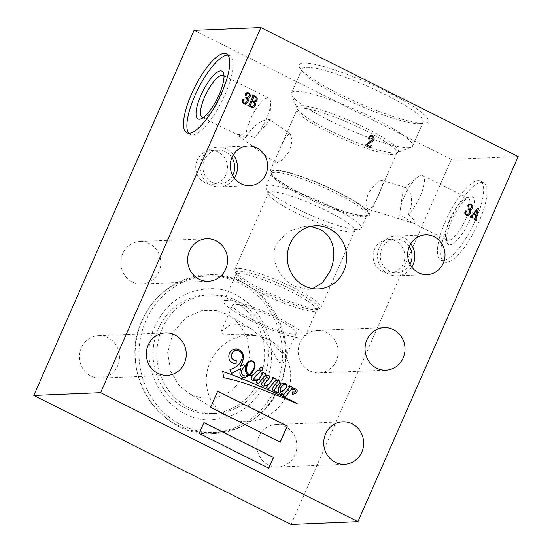 <?xml version="1.0" encoding="UTF-8"?>
<svg xmlns="http://www.w3.org/2000/svg" width="552" height="552" viewBox="0 0 552 552"><rect width="100%" height="100%" fill="white"/><g stroke="black" fill="none" stroke-linecap="round" stroke-linejoin="round"><path stroke-width="0.41" stroke-dasharray="2.76 2.07" d="M280.257 391.734A3.657 3.436 87.6 0 0 281.016 391.513A92.322 86.754 -92.4 0 1 283.093 390.423A7.79 7.321 87.6 0 0 284.315 389.526A11.137 10.467 87.6 0 0 285.984 387.559A3.215 3.022 87.6 0 0 286.536 385.696A1.504 1.408 87.6 0 0 286.026 384.64A2.456 2.305 87.6 0 0 284.915 384.351M248.897 374.635A9.06 8.515 87.6 0 0 250.118 373.676A19.996 18.789 87.6 0 0 253.816 368.046A19.996 18.789 87.6 0 0 253.927 367.791A10.129 9.522 87.6 0 0 254.41 364.375A4.864 4.568 87.6 0 0 253.271 361.988A2.767 2.594 87.6 0 0 251.671 361.16A4.595 4.319 87.6 0 0 251.346 361.153M236.67 350.396A6.852 6.438 -92.4 0 1 237.864 350.479A6.327 5.941 -92.4 0 1 241.017 352.652A5.899 5.548 -92.4 0 1 241.735 358.793A13.02 12.241 -92.4 0 1 240.996 360.967A13.02 12.241 -92.4 0 1 236.27 366.556L236.408 366.549M265.457 376.119A4.237 3.981 -92.4 0 1 266.14 376.167A0.552 0.517 -92.4 0 1 266.609 377.016L266.74 377.009M276.186 380.901A5.037 4.733 -92.4 0 1 276.593 380.908A0.69 0.649 -92.4 0 1 277.304 381.466A1.194 1.125 -92.4 0 1 277.097 382.184L277.228 382.184M261.11 367.363A1.546 1.449 87.6 0 0 259.792 368.253A1.546 1.449 87.6 0 0 261.241 370.447M310.638 226.472L305.104 226.237L288.047 231.385L276.124 244.46C269.376 260.289 279.878 278.698 294.658 286.343L307.712 289.379L312.639 288.599M268.341 339.57A43.718 41.642 121.4 0 0 212.044 358.282A43.718 41.642 121.4 0 0 225.671 415.794A43.718 41.642 121.4 0 0 228.576 417.402A43.718 41.642 121.4 0 0 284.88 398.689A43.718 41.642 121.4 0 0 271.253 341.177A43.718 41.642 121.4 0 0 268.341 339.57M267.416 338.997L251.415 334.319L235.442 334.126L223.581 334.94L221.069 331.476L230.446 324.969L238.885 324.555L249.014 327.757L251.974 329.406L264.594 340.384L273.288 352.624L279.174 362.36L283.107 363.188L281.672 352.59L270.28 340.591L267.416 338.997M191.158 394.549L188.246 392.927L178.813 384.986L170.706 371.517L167.656 352.707L173.059 332.58L186.114 317.476L201.866 310.603L215.873 310.479L226.513 314.012L229.425 315.627L238.857 323.569L246.965 337.037L250.015 355.854L244.612 375.974L231.557 391.085L215.804 397.951L201.797 398.075L191.158 394.549M408.328 214.459C413.683 218.923 415.891 221.987 414.959 223.65L412.868 222.967L400.124 214.797A23.467 7.121 116.6 0 1 399.945 212.134A23.467 7.121 116.6 0 1 404.209 196.726A23.467 7.121 116.6 0 1 417.491 177.13A23.467 7.121 116.6 0 1 422.742 175.412A23.467 7.121 116.6 0 1 420.251 196.063A23.467 7.121 116.6 0 1 408.328 214.459C411.647 207.455 412.413 200.424 410.605 193.372L405.651 187.583L404.926 187.466C403.864 187.846 403.05 189.922 402.47 193.711L399.945 212.134M381.936 180.338C387.007 178.344 373.594 208.994 369.164 209.443C365.486 208.435 365.113 203.364 368.046 194.214C372.931 185.762 377.561 181.132 381.936 180.338L405.651 187.583M162.067 328.764A59.395 55.814 -92.4 0 1 210.215 294.775A59.395 55.814 -92.4 0 1 263.263 379.479A59.395 55.814 -92.4 0 1 215.114 413.462A59.395 55.814 -92.4 0 1 162.067 328.764M158.238 328.923A59.395 55.814 -92.4 0 1 206.379 294.934A59.395 55.814 -92.4 0 1 259.433 379.638A59.395 55.814 -92.4 0 1 211.285 413.62A59.395 55.814 -92.4 0 1 158.238 328.923M275.614 387.745A78.391 73.664 -92.4 0 1 212.071 432.602A78.391 73.664 -92.4 0 1 142.057 320.809A78.391 73.664 -92.4 0 1 205.599 275.952A78.391 73.664 -92.4 0 1 275.614 387.745M279.443 387.587A78.391 73.664 -92.4 0 1 215.901 432.444A78.391 73.664 -92.4 0 1 145.887 320.65A78.391 73.664 -92.4 0 1 209.429 275.793A78.391 73.664 -92.4 0 1 279.443 387.587M122.682 253.672A21.259 19.982 87.6 0 0 141.678 283.997A21.259 19.982 87.6 0 0 158.907 271.825A21.259 19.982 87.6 0 0 139.918 241.507A21.259 19.982 87.6 0 0 122.682 253.672M300.088 342.585A21.259 19.982 87.6 0 0 319.077 372.904A21.259 19.982 87.6 0 0 336.313 360.739A21.259 19.982 87.6 0 0 317.324 330.413A21.259 19.982 87.6 0 0 300.088 342.585M81.358 347.822A21.259 19.982 87.6 0 0 100.347 378.141A21.259 19.982 87.6 0 0 117.583 365.976A21.259 19.982 87.6 0 0 98.594 335.65A21.259 19.982 87.6 0 0 81.358 347.822M258.757 436.729A21.259 19.982 87.6 0 0 277.753 467.047A21.259 19.982 87.6 0 0 294.982 454.882A21.259 19.982 87.6 0 0 275.993 424.564A21.259 19.982 87.6 0 0 258.757 436.729M197.209 160.177A16.891 15.87 87.6 0 0 212.292 184.264A16.891 15.87 87.6 0 0 225.982 174.598A16.891 15.87 87.6 0 0 210.898 150.51A16.891 15.87 87.6 0 0 197.209 160.177M231.902 157.63A16.891 15.87 87.6 0 0 218.095 150.213A16.891 15.87 87.6 0 0 204.406 159.88A16.891 15.87 87.6 0 0 219.489 183.968A16.891 15.87 87.6 0 0 232.633 175.432M233.386 154.767A19.872 18.671 87.6 0 0 217.971 147.232A19.872 18.671 87.6 0 0 201.866 158.603A19.872 18.671 87.6 0 0 219.613 186.942A19.872 18.671 87.6 0 0 234.352 178.165M374.608 249.083A16.891 15.87 87.6 0 0 389.698 273.171A16.891 15.87 87.6 0 0 403.388 263.504A16.891 15.87 87.6 0 0 388.297 239.423A16.891 15.87 87.6 0 0 374.608 249.083M409.301 246.544A16.891 15.87 87.6 0 0 395.501 239.119A16.891 15.87 87.6 0 0 381.805 248.786A16.891 15.87 87.6 0 0 396.895 272.874A16.891 15.87 87.6 0 0 410.039 264.346M410.785 243.68A19.872 18.671 87.6 0 0 395.377 236.146A19.872 18.671 87.6 0 0 379.265 247.517A19.872 18.671 87.6 0 0 397.019 275.855A19.872 18.671 87.6 0 0 411.751 267.071M246.22 137.662L236.967 134.44C241.286 134.481 247.103 135.44 254.417 137.324A23.467 7.121 -63.4 0 0 266.34 118.928A23.467 7.121 -63.4 0 0 270.604 103.514A23.467 7.121 -63.4 0 0 268.838 98.277A23.467 7.121 -63.4 0 0 250.304 119.591A23.467 7.121 -63.4 0 0 246.22 137.662C248.441 132.031 253.016 126.905 259.944 122.275C264.022 120.239 267.175 119.335 269.41 119.549C270.466 119.197 270.018 119.998 268.079 121.944C264.746 126.415 260.192 131.542 254.417 137.324M202.253 117.41L236.967 134.44M289.241 133.881L284.804 138.352L280.078 148.233L275.965 157.92L275.545 162.764L276.469 162.985L282.652 159.625L289.552 150.855L292.222 140.505L290.331 134.219L289.241 133.881M469.669 220.227A26.71 8.101 116.6 0 1 446.892 242.08A26.71 8.101 116.6 0 1 451.412 220.979A26.71 8.101 116.6 0 1 469.579 196.816A26.71 8.101 116.6 0 1 469.669 220.227M465.798 218.889A23.467 7.121 116.6 0 1 447.265 240.203A23.467 7.121 116.6 0 1 445.788 238.098A23.467 7.121 116.6 0 1 449.763 219.551A23.467 7.121 116.6 0 1 465.722 198.32A23.467 7.121 116.6 0 1 468.296 198.244A23.467 7.121 116.6 0 1 465.798 218.889M479.019 221.676A44.174 13.4 116.6 0 1 444.132 261.793A44.174 13.4 116.6 0 1 448.831 222.925A44.174 13.4 116.6 0 1 483.718 182.809A44.174 13.4 116.6 0 1 479.019 221.676M475.638 219.979A44.174 13.4 116.6 0 1 440.751 260.095A44.174 13.4 116.6 0 1 445.443 221.228A44.174 13.4 116.6 0 1 480.33 181.111A44.174 13.4 116.6 0 1 475.638 219.979M188.722 133.294A44.174 13.4 -63.4 0 0 190.219 134.536A44.174 13.4 -63.4 0 0 225.106 94.42A44.174 13.4 -63.4 0 0 229.804 55.552A44.174 13.4 -63.4 0 0 227.914 55.103M203.122 117.645A23.467 7.121 -63.4 0 0 204.827 117.335A23.467 7.121 -63.4 0 0 220.793 96.096A23.467 7.121 -63.4 0 0 224.767 77.556A23.467 7.121 -63.4 0 0 223.988 76.004M249.325 319.863A44.174 6.976 23.7 0 1 223.974 301.482A44.174 6.976 23.7 0 1 279.512 318.614A44.174 6.976 23.7 0 1 304.87 336.996A44.174 6.976 23.7 0 1 249.325 319.863M261.765 289.289A47.086 7.438 23.7 0 1 234.821 271.032A47.086 7.438 23.7 0 1 234.745 269.7A47.086 7.438 23.7 0 1 293.947 287.958A47.086 7.438 23.7 0 1 320.974 307.554A47.086 7.438 23.7 0 1 319.939 308.395A47.086 7.438 23.7 0 1 261.765 289.289M295.72 208.152A52.04 8.218 23.7 0 1 265.94 187.97A52.04 8.218 23.7 0 1 265.857 186.493A52.04 8.218 23.7 0 1 331.29 206.683A52.04 8.218 23.7 0 1 361.16 228.335A52.04 8.218 23.7 0 1 360.021 229.266A52.04 8.218 23.7 0 1 295.72 208.152M295.451 212.561A47.086 7.438 23.7 0 1 268.5 194.297A47.086 7.438 23.7 0 1 268.424 192.965A47.086 7.438 23.7 0 1 327.633 211.23A47.086 7.438 23.7 0 1 354.66 230.819A47.086 7.438 23.7 0 1 353.625 231.667A47.086 7.438 23.7 0 1 295.451 212.561M301.378 195.27A52.04 8.218 23.7 0 1 271.405 174.397A52.04 8.218 23.7 0 1 271.508 173.618A52.04 8.218 23.7 0 1 336.948 193.8A52.04 8.218 23.7 0 1 366.818 215.452A52.04 8.218 23.7 0 1 366.307 216.06A52.04 8.218 23.7 0 1 301.378 195.27M301.709 193.786A52.999 8.37 23.7 0 1 271.191 172.535A52.999 8.37 23.7 0 1 337.927 192.289A52.999 8.37 23.7 0 1 367.825 214.963A52.999 8.37 23.7 0 1 301.709 193.786M329.475 120.508A66.109 10.44 23.7 0 1 291.642 94.875A66.109 10.44 23.7 0 1 291.532 92.998A66.109 10.44 23.7 0 1 374.656 118.639A66.109 10.44 23.7 0 1 412.599 146.149A66.109 10.44 23.7 0 1 411.15 147.336A66.109 10.44 23.7 0 1 329.475 120.508M340.053 96.414A66.109 10.44 23.7 0 1 303.172 72.409A66.109 10.44 23.7 0 1 302.11 68.91A66.109 10.44 23.7 0 1 385.234 94.544A66.109 10.44 23.7 0 1 423.177 122.054A66.109 10.44 23.7 0 1 419.879 123.641A66.109 10.44 23.7 0 1 340.053 96.414M387.732 92.15A70.408 11.123 -156.3 0 0 322.292 66.212A70.408 11.123 -156.3 0 0 300.329 68.572A70.408 11.123 -156.3 0 0 339.604 94.137A70.408 11.123 -156.3 0 0 424.626 123.137A70.408 11.123 -156.3 0 0 387.732 92.15M270.604 103.514L270.052 119.591L269.41 119.549M417.491 177.13L404.926 187.466M301.226 193.807A54.406 8.59 23.7 0 1 269.997 171.175A54.406 8.59 23.7 0 1 338.41 192.275A54.406 8.59 23.7 0 1 369.633 214.907A54.406 8.59 23.7 0 1 301.226 193.807M252.533 319.732A34.776 5.492 23.7 0 1 232.578 305.263A34.776 5.492 23.7 0 1 276.304 318.752A34.776 5.492 23.7 0 1 296.258 333.215A34.776 5.492 23.7 0 1 252.533 319.732M369.164 209.443L414.172 223.512M400.124 214.797L400.007 210.436M291.111 524.4L451.37 159.314L518.19 156.554M451.37 159.314L194.069 30.36M468.172 206.938L467.599 206.289L467.758 205.482L468.572 204.482L469.89 204.061M470.29 209.953L469.51 209.857M466.481 215.418L467.917 215.722M466.343 215.418L465.315 214.445M465.177 214.452L464.715 213.017M464.577 213.024L464.95 211.588M464.812 211.588L465.481 210.933M465.343 210.933L466.116 210.857L465.343 210.933M467.351 214.956L469.462 212.948M469.331 212.948L469.814 211.064M469.676 211.071L468.586 209.719M468.448 209.725L468.103 209.477M467.965 209.484L468.351 208.911M469.642 209.367L471.553 207.587M471.415 207.593C471.981 206.42 471.746 205.517 470.711 204.875L470.849 204.868M470.711 204.875L469.607 204.668M471.953 218.019L470.104 217.164L470.304 216.708L471.27 216.584L477.763 207.938M476.39 220.317L473.947 219.02M473.809 219.02L474.147 218.564M474.886 218.661L475.196 218.116M475.058 218.116L475.852 215.052M475.714 215.059L473.685 214.038M475.824 214.535L476.88 209.636M369.412 146.37L370.206 146.349M370.075 146.356L371.11 145.197M369.93 147.881L365.12 145.397M364.982 145.404L367.404 143.113M367.266 143.12L370.696 141.25M370.558 141.257L372.082 140.208M371.951 140.215L372.938 139.09M372.8 139.09L373.131 137.496M372.993 137.503L372.124 136.309M371.986 136.316L370.585 136.123M368.515 138.262L369.06 138.952M368.377 138.269L368.743 137.144M368.605 137.144L369.647 135.978M369.509 135.985L370.937 135.495M245.661 95.42L245.088 94.771L245.247 93.964L246.061 92.964L247.379 92.543M247.779 98.435L246.999 98.339M245.274 104.211L243.97 103.9M243.832 103.907L242.804 102.927M242.666 102.934L242.204 101.499M242.066 101.506L242.438 100.071M242.3 100.078L242.97 99.415M242.832 99.422L243.611 99.339L242.832 99.422M244.84 103.445L246.951 101.43M246.82 101.437L247.303 99.546M247.165 99.553L246.075 98.208M245.937 98.208L245.592 97.959M245.454 97.966L245.84 97.394M247.13 97.849L249.042 96.076M248.904 96.082C249.469 94.903 249.235 93.999 248.2 93.357L248.338 93.35M248.2 93.357L247.096 93.15M248.331 105.46L248.924 105.149L252.864 96.179L252.23 95.379L252.568 94.916M254.907 101.837L253.768 101.734M252.726 107.688L250.739 107.15M250.601 107.157L247.779 105.667M247.648 105.673L247.979 105.211M253.961 101.292L255.942 99.76L255.955 97.835L254.541 96.538L253.934 96.717M252.147 106.895L254.134 105.239L254.217 103.107L251.981 101.168M222.594 371.489L223.498 377.678A218.344 205.172 -92.4 0 1 244.06 383.122A378.61 355.771 -92.4 0 1 260.841 389.146A680.678 639.63 87.6 0 0 276.483 395.177A2473.098 2323.948 -92.4 0 1 288.724 400.083A2102.796 1975.981 87.6 0 0 296.997 403.678A0.58 0.545 -92.4 0 1 296.99 403.609M236.049 348.947A10.122 9.508 87.6 0 0 235.987 348.954A10.122 9.508 87.6 0 0 232.164 349.982A8.204 7.707 87.6 0 0 229.142 353.735A8.135 7.645 87.6 0 0 229.729 360.642L229.867 360.642M229.729 360.642A7.866 7.39 87.6 0 0 235.828 363.623A7.866 7.39 87.6 0 0 235.897 363.623M243.611 364.624A206.89 194.407 87.6 0 0 240.141 366.369M250.932 360.732A4.292 4.03 87.6 0 0 250.822 360.739A6.258 5.879 87.6 0 0 246.44 364.092A11.364 10.681 87.6 0 0 245.15 370.751A10.571 9.929 87.6 0 0 247.213 374.311A2.829 2.656 87.6 0 0 248.145 375.063A9.06 8.515 -92.4 0 1 246.565 375.664A3.912 3.678 -92.4 0 1 245.288 375.995M257.874 369.992L257.791 369.95A58.381 54.855 87.6 0 0 253.133 374.801A9.246 8.687 -92.4 0 1 251.291 375.139A3.567 3.353 -92.4 0 1 250.905 375.187M262.324 372.248L261.586 373.104L262.821 373.78L258.281 379.472A15.953 14.987 -92.4 0 1 257.004 379.783A10.033 9.425 -92.4 0 1 256.08 379.873M267.499 375.339A10.923 10.267 87.6 0 0 267.43 375.339A10.923 10.267 87.6 0 0 264.567 375.898M272.536 377.292L271.75 378.058L273.019 378.672L268.617 384.316A12.979 12.199 -92.4 0 1 266.982 385.006A4.05 3.809 -92.4 0 1 265.65 385.351M276.773 380.149A4.057 3.816 87.6 0 0 274.958 380.687M283.645 383.24A4.609 4.333 87.6 0 0 283.604 383.24A5.603 5.265 87.6 0 0 280.802 384.275A6.61 6.217 87.6 0 0 278.905 386.959A8.487 7.976 87.6 0 0 278.443 391.996A5.354 5.037 -92.4 0 1 277.497 392.148M289.207 385.703L288.558 386.4L289.745 387.187L284.032 394.121A3.781 3.554 -92.4 0 1 283.645 394.169M294.244 388.698A3.291 3.091 87.6 0 0 293.94 388.718A17.54 16.477 87.6 0 0 291.201 389.339M292.836 391.879A4.271 4.016 -92.4 0 1 292.705 391.837L292.174 394.542A7.693 7.231 -92.4 0 1 292.318 394.473M293.464 389.332A6.969 6.548 -92.4 0 1 293.733 389.326A2.035 1.911 -92.4 0 1 295.072 390.029A4.23 3.974 -92.4 0 1 295.361 390.637A1.29 1.214 -92.4 0 1 294.547 392.03A4.271 4.016 -92.4 0 1 294.237 392.065M283.645 394.597L282.859 395.715L285.156 396.95M278.56 392.334A3.747 3.519 87.6 0 0 280.319 394.259L280.457 394.252M280.319 394.259A9.881 9.287 87.6 0 0 283.21 394.625A9.881 9.287 87.6 0 0 283.279 394.625M277.097 382.184A22.239 20.9 87.6 0 0 274.378 385.351A10.267 9.653 87.6 0 0 272.867 387.518A2.684 2.525 87.6 0 0 273.882 391.368A7.804 7.335 87.6 0 0 276.814 392.451L276.945 392.444M276.814 392.451A5.568 5.23 87.6 0 0 277.635 392.472M268.003 385.11L266.209 387.407L268.72 388.636M266.609 377.016A16.111 15.139 -92.4 0 1 264.843 379.224A70.566 66.309 87.6 0 0 262.704 381.936A4.63 4.347 87.6 0 0 261.572 383.971A1.387 1.304 87.6 0 0 262.283 385.489L262.421 385.489M262.283 385.489A4.747 4.464 87.6 0 0 264.649 386.055M258.012 379.804L256.024 382.288L258.467 383.564M252.712 375.298A58.381 54.855 87.6 0 0 252.119 376.015A4.782 4.492 87.6 0 0 251.139 378.596A2.201 2.063 87.6 0 0 252.837 380.397A10.095 9.487 87.6 0 0 254.817 380.535A10.095 9.487 87.6 0 0 254.886 380.535M249.035 375.367A6.438 6.051 87.6 0 0 250.684 375.539A6.438 6.051 87.6 0 0 250.753 375.539M240.748 368.412A11.495 10.805 87.6 0 0 239.754 373.269A4.651 4.368 87.6 0 0 241.369 376.567L241.5 376.561M241.369 376.567A4.009 3.767 87.6 0 0 244.046 377.527M236.27 366.556A59.216 55.648 -92.4 0 1 229.749 369.778L231.516 373.435M236.221 360.27L236.09 360.277A4.195 3.947 -92.4 0 1 235.497 360.359M217.688 391.209L210.616 407.314M210.484 407.321L280.112 442.145M203.888 422.646L199.182 433.368M199.044 433.375L268.679 468.199M261.082 293.071A44.174 6.976 23.7 0 1 235.732 274.696A44.174 6.976 23.7 0 1 291.277 291.829A44.174 6.976 23.7 0 1 316.627 310.203A44.174 6.976 23.7 0 1 261.082 293.071M292.484 289.779A45.105 7.121 23.7 0 1 317.386 309.355A45.105 7.121 23.7 0 1 261.662 291.056A45.105 7.121 23.7 0 1 235.842 273.564A45.105 7.121 23.7 0 1 292.484 289.779M366.7 128.533A55.338 8.742 23.7 0 1 397.247 152.552A55.338 8.742 23.7 0 1 328.882 130.1A55.338 8.742 23.7 0 1 297.211 108.64A55.338 8.742 23.7 0 1 366.7 128.533M365.493 130.582A54.406 8.59 23.7 0 1 396.716 153.214A54.406 8.59 23.7 0 1 328.309 132.114A54.406 8.59 23.7 0 1 297.079 109.482A54.406 8.59 23.7 0 1 365.493 130.582M154.988 326.115C134.391 368.067 169.312 423.625 212.968 419.582C236.918 417.685 254.444 405.272 265.546 382.322C286.143 340.37 251.222 284.811 207.566 288.862C183.616 290.752 166.09 303.172 154.988 326.115M213.548 433.596C241.1 432.754 267.127 414.352 278.394 387.959C303.248 337.389 261.165 270.163 206.986 274.841C179.434 275.683 153.408 294.092 142.14 320.477C117.286 371.047 159.369 438.281 213.548 433.596M307.712 289.379L318.283 288.938M188.246 392.927L225.671 415.794M210.215 294.775L206.379 294.934M215.901 432.444L212.071 432.602M141.678 283.997L208.497 281.237M319.077 372.904L385.896 370.144M100.347 378.141L167.166 375.381M277.753 467.047L344.565 464.287M212.292 184.264L219.489 183.968M219.613 186.942L249.766 185.7M389.698 273.171L396.895 272.874M397.019 275.855L427.165 274.606M275.545 162.764L236.566 134.598M445.788 238.098L446.892 242.08M440.751 260.095L444.132 261.793M190.219 134.536L186.831 132.839M204.827 117.335L200.976 118.839M223.974 301.482L235.732 274.696L235.842 273.564L234.821 271.032M319.939 308.395L317.386 309.355L316.627 310.203L304.87 336.996M268.5 194.297L265.94 187.97M265.857 186.493L271.508 173.618M271.405 174.397L271.191 172.535M411.15 147.336L397.247 152.552L396.716 153.214L369.633 214.907M269.997 171.175L297.079 109.482L297.211 108.64L291.642 94.875M291.532 92.998L302.11 68.91M303.172 72.409L300.329 68.572M412.868 222.967L447.265 240.203M221.069 331.476L232.578 305.263M234.745 269.7L268.424 192.965M320.974 307.554L354.66 230.819M283.107 363.188L296.258 333.215M422.742 175.412L468.296 198.244M268.838 98.277L223.284 75.451M419.879 123.641L424.626 123.137M412.599 146.149L423.177 122.054M366.307 216.06L367.825 214.963M361.16 228.335L366.818 215.452M353.625 231.667L360.021 229.266M224.767 77.556L223.663 73.568M229.804 55.552L226.417 53.861M480.33 181.111L483.718 182.809M465.722 198.32L469.579 196.816M290.331 134.219L270.038 119.556M395.377 236.146L425.523 234.897M388.297 239.423L395.501 239.119M217.971 147.232L248.124 145.99M210.898 150.51L218.095 150.213M275.993 424.564L342.813 421.804M98.594 335.65L165.414 332.89M317.324 330.413L384.137 327.653M139.918 241.507L206.738 238.747M209.429 275.793L205.599 275.952M215.114 413.462L211.285 413.62M229.425 315.627L251.974 329.406M270.28 340.591L271.253 341.177M305.104 226.237L315.675 225.802"/><path stroke-width="0.83" d="M286.122 387.552A3.215 3.022 87.6 0 0 286.674 385.689A1.504 1.408 87.6 0 0 286.157 384.64A2.456 2.305 87.6 0 0 284.349 384.468A4.747 4.457 87.6 0 0 282.514 385.434A7.5 7.045 87.6 0 0 280.423 388.746A7.362 6.921 87.6 0 0 280.395 391.727A3.657 3.436 87.6 0 0 281.147 391.506A92.322 86.754 -92.4 0 1 283.231 390.423A7.79 7.321 87.6 0 0 284.452 389.519A11.137 10.467 87.6 0 0 286.122 387.552M250.249 373.669A19.996 18.789 87.6 0 0 253.954 368.046A19.996 18.789 87.6 0 0 254.065 367.784A10.129 9.522 87.6 0 0 254.541 364.368A4.864 4.568 87.6 0 0 253.409 361.981A2.767 2.594 87.6 0 0 251.809 361.153A4.595 4.319 87.6 0 0 247.855 363.444A8.259 7.756 87.6 0 0 246.634 370.868A8.604 8.08 87.6 0 0 249.028 374.629A9.06 8.515 87.6 0 0 250.249 373.669M241.127 360.96A13.02 12.241 -92.4 0 1 236.408 366.549A59.216 55.648 -92.4 0 1 229.88 369.771L231.543 373.49L240.886 368.412A11.495 10.805 87.6 0 0 239.885 373.262A4.651 4.368 87.6 0 0 241.5 376.561A4.009 3.767 87.6 0 0 245.019 377.368A16.408 15.421 87.6 0 0 249.173 375.36A6.438 6.051 87.6 0 0 250.822 375.539A6.438 6.051 87.6 0 0 251.305 375.498A11.281 10.598 87.6 0 0 252.85 375.291A58.381 54.855 87.6 0 0 252.257 376.015A4.782 4.492 87.6 0 0 251.277 378.596A2.201 2.063 87.6 0 0 252.975 380.397A10.095 9.487 87.6 0 0 254.948 380.535A10.095 9.487 87.6 0 0 258.15 379.797L256.162 382.288L258.557 383.612L264.325 376.367A4.237 3.981 -92.4 0 1 266.278 376.16A0.552 0.517 -92.4 0 1 266.74 377.009A16.111 15.139 -92.4 0 1 264.981 379.224A70.566 66.309 87.6 0 0 262.835 381.929A4.63 4.347 87.6 0 0 261.71 383.964A1.387 1.304 87.6 0 0 262.421 385.489A4.747 4.464 87.6 0 0 265.498 385.945A19.279 18.112 87.6 0 0 268.134 385.103L266.347 387.401L268.81 388.684L274.627 381.28A5.037 4.733 -92.4 0 1 276.731 380.901A0.69 0.649 -92.4 0 1 277.442 381.46A1.194 1.125 -92.4 0 1 277.228 382.184A22.239 20.9 87.6 0 0 274.51 385.344A10.267 9.653 87.6 0 0 272.998 387.511A2.684 2.525 87.6 0 0 274.02 391.361A7.804 7.335 87.6 0 0 276.945 392.444A5.568 5.23 87.6 0 0 278.698 392.327A3.747 3.519 87.6 0 0 280.457 394.252A9.881 9.287 87.6 0 0 283.348 394.618A9.881 9.287 87.6 0 0 283.776 394.59L282.997 395.708L285.246 396.998L290.69 390.154A6.969 6.548 -92.4 0 1 293.533 389.326A6.969 6.548 -92.4 0 1 293.871 389.326A2.035 1.911 -92.4 0 1 295.203 390.022A4.23 3.974 -92.4 0 1 295.499 390.63A1.29 1.214 -92.4 0 1 294.685 392.023A4.271 4.016 -92.4 0 1 292.843 391.83L292.305 394.535A7.693 7.231 -92.4 0 1 293.485 394.135A47.479 44.615 87.6 0 0 295.796 393.238A3.098 2.912 87.6 0 0 297.183 391.313A2.015 1.891 87.6 0 0 295.837 389.05A3.291 3.091 87.6 0 0 294.078 388.712A17.54 16.477 87.6 0 0 291.339 389.339L292.857 387.428L289.248 385.655L288.696 386.4L289.876 387.187L284.17 394.114A3.781 3.554 -92.4 0 1 280.471 392.258A17.712 16.65 87.6 0 0 284.107 390.229A33.962 31.912 87.6 0 0 285.046 389.312A7.928 7.452 87.6 0 0 286.792 386.807A2.429 2.284 87.6 0 0 286.267 384.088A4.609 4.333 87.6 0 0 283.742 383.24A5.603 5.265 87.6 0 0 280.933 384.268A6.61 6.217 87.6 0 0 279.043 386.952A8.487 7.976 87.6 0 0 278.574 391.989A5.354 5.037 -92.4 0 1 276.31 392.023A2.139 2.008 -92.4 0 1 274.703 390.43A3.636 3.415 -92.4 0 1 275.407 388.415A24.426 22.956 -92.4 0 1 278.222 384.758A14.242 13.386 87.6 0 0 279.788 382.936A1.663 1.566 87.6 0 0 279.415 380.977A3.526 3.312 87.6 0 0 277.339 380.162A4.057 3.816 87.6 0 0 275.096 380.68L276.304 379.141L272.584 377.237L271.881 378.051L273.15 378.672L268.755 384.309A12.979 12.199 -92.4 0 1 267.12 384.999A4.05 3.809 -92.4 0 1 264.498 385.186A0.593 0.559 -92.4 0 1 264.291 384.454A3.767 3.54 -92.4 0 1 264.801 383.516A6.272 5.899 -92.4 0 1 265.339 382.867A117.438 110.359 -92.4 0 1 267.485 380.383A12.537 11.778 87.6 0 0 269.059 378.368A3.643 3.422 87.6 0 0 269.631 376.878A1.125 1.056 87.6 0 0 269.445 376.036A2.318 2.18 87.6 0 0 267.989 375.325A10.923 10.267 87.6 0 0 267.561 375.339A10.923 10.267 87.6 0 0 264.698 375.898L266.147 374.09L262.366 372.193L261.724 373.097L262.952 373.78L258.412 379.466A15.953 14.987 -92.4 0 1 257.142 379.776A10.033 9.425 -92.4 0 1 256.142 379.873A10.033 9.425 -92.4 0 1 254.396 379.769A0.524 0.49 -92.4 0 1 253.968 379.307A1.939 1.822 -92.4 0 1 254.265 378.217A16.043 15.076 -92.4 0 1 257.812 374.083L260.806 371.441L257.922 369.943A58.381 54.855 87.6 0 0 253.264 374.794A9.246 8.687 -92.4 0 1 251.429 375.132A3.567 3.353 -92.4 0 1 249.704 374.981A16.408 15.421 87.6 0 0 251.684 373.193A14.386 13.517 87.6 0 0 253.982 369.55A14.386 13.517 87.6 0 0 255.031 366.038A5.203 4.885 87.6 0 0 253.734 361.774A4.292 4.03 87.6 0 0 250.96 360.732A6.258 5.879 87.6 0 0 246.571 364.085A11.364 10.681 87.6 0 0 245.288 370.751A10.571 9.929 87.6 0 0 247.351 374.304A2.829 2.656 87.6 0 0 248.283 375.056A9.06 8.515 -92.4 0 1 246.703 375.657A3.912 3.678 -92.4 0 1 242.314 374.497A4.506 4.23 -92.4 0 1 241.99 370.026A9.37 8.804 -92.4 0 1 245.674 365.769L243.749 364.617A206.89 194.407 87.6 0 0 240.279 366.362L241.721 363.685A17.574 16.512 87.6 0 0 241.907 363.271A17.574 16.512 87.6 0 0 243.418 357.089A7.562 7.107 87.6 0 0 240.458 350.623A7.597 7.135 87.6 0 0 236.263 348.94A10.122 9.508 87.6 0 0 236.118 348.947A10.122 9.508 87.6 0 0 232.302 349.975A8.204 7.707 87.6 0 0 229.28 353.728A8.135 7.645 87.6 0 0 229.867 360.642A7.866 7.39 87.6 0 0 235.966 363.616A7.866 7.39 87.6 0 0 236.125 363.609L236.221 360.27A4.195 3.947 -92.4 0 1 231.46 356.468A6.024 5.658 -92.4 0 1 233.889 351.238A6.852 6.438 -92.4 0 1 236.739 350.396A6.852 6.438 -92.4 0 1 238.002 350.472A6.327 5.941 -92.4 0 1 241.148 352.645A5.899 5.548 -92.4 0 1 241.866 358.793A13.02 12.241 -92.4 0 1 241.127 360.96M292.318 394.473A7.693 7.231 -92.4 0 1 293.347 394.142A47.479 44.615 87.6 0 0 295.658 393.245A3.098 2.912 87.6 0 0 297.052 391.32L297.183 391.313M277.497 392.148A5.354 5.037 -92.4 0 1 276.172 392.03A2.139 2.008 -92.4 0 1 274.572 390.436A3.636 3.415 -92.4 0 1 275.269 388.422A24.426 22.956 -92.4 0 1 278.084 384.765A14.242 13.386 87.6 0 0 279.65 382.943A1.663 1.566 87.6 0 0 279.277 380.977L279.415 380.977M265.65 385.351A4.05 3.809 -92.4 0 1 264.36 385.192A0.593 0.559 -92.4 0 1 264.16 384.454A3.767 3.54 -92.4 0 1 264.663 383.523A6.272 5.899 -92.4 0 1 265.202 382.867A117.438 110.359 -92.4 0 1 267.354 380.39A12.537 11.778 87.6 0 0 268.927 378.375A3.643 3.422 87.6 0 0 269.493 376.878A1.125 1.056 87.6 0 0 269.307 376.043L269.445 376.036M250.905 375.187A3.567 3.353 -92.4 0 1 249.566 374.987A16.408 15.421 87.6 0 0 251.546 373.2A14.386 13.517 87.6 0 0 253.844 369.557A14.386 13.517 87.6 0 0 254.9 366.038L255.031 366.038M240.279 366.362L241.59 363.692A17.574 16.512 87.6 0 0 241.776 363.278A17.574 16.512 87.6 0 0 243.28 357.096L243.418 357.089M259.93 368.246A1.546 1.449 87.6 0 0 261.31 370.447A1.546 1.449 87.6 0 0 262.559 369.564A1.546 1.449 87.6 0 0 261.179 367.363A1.546 1.449 87.6 0 0 259.93 368.246M261.241 370.447A1.546 1.449 87.6 0 0 261.11 367.363M312.639 288.599L322.506 282.686L329.958 271.439C336.968 255.638 334.898 236.822 319.739 229.211L310.638 226.472M343.896 270.859A31.595 29.691 -92.4 0 1 318.283 288.938A31.595 29.691 -92.4 0 1 290.069 243.88A31.595 29.691 -92.4 0 1 315.675 225.802A31.595 29.691 -92.4 0 1 343.896 270.859M189.502 250.912A21.259 19.982 87.6 0 0 208.497 281.237A21.259 19.982 87.6 0 0 225.727 269.065A21.259 19.982 87.6 0 0 206.738 238.747A21.259 19.982 87.6 0 0 189.502 250.912M366.907 339.818A21.259 19.982 87.6 0 0 385.896 370.144A21.259 19.982 87.6 0 0 403.132 357.979A21.259 19.982 87.6 0 0 384.137 327.653A21.259 19.982 87.6 0 0 366.907 339.818M148.177 345.055A21.259 19.982 87.6 0 0 167.166 375.381A21.259 19.982 87.6 0 0 184.402 363.216A21.259 19.982 87.6 0 0 165.414 332.89A21.259 19.982 87.6 0 0 148.177 345.055M325.577 433.969A21.259 19.982 87.6 0 0 344.565 464.287A21.259 19.982 87.6 0 0 361.801 452.122A21.259 19.982 87.6 0 0 342.813 421.804A21.259 19.982 87.6 0 0 325.577 433.969M232.633 175.432A16.891 15.87 87.6 0 0 233.185 174.301A16.891 15.87 87.6 0 0 231.902 157.63M232.012 157.361A19.872 18.671 87.6 0 0 249.766 185.7A19.872 18.671 87.6 0 0 265.871 174.328A19.872 18.671 87.6 0 0 248.124 145.99A19.872 18.671 87.6 0 0 232.012 157.361M234.352 178.165A19.872 18.671 87.6 0 0 235.725 175.57A19.872 18.671 87.6 0 0 233.386 154.767M410.039 264.346A16.891 15.87 87.6 0 0 410.584 263.207A16.891 15.87 87.6 0 0 409.301 246.544M409.418 246.268A19.872 18.671 87.6 0 0 427.165 274.606A19.872 18.671 87.6 0 0 443.27 263.235A19.872 18.671 87.6 0 0 425.523 234.897A19.872 18.671 87.6 0 0 409.418 246.268M411.751 267.071A19.872 18.671 87.6 0 0 413.124 264.484A19.872 18.671 87.6 0 0 410.785 243.68M191.53 93.971A44.174 13.4 -63.4 0 0 186.831 132.839A44.174 13.4 -63.4 0 0 221.718 92.729A44.174 13.4 -63.4 0 0 226.417 53.861A44.174 13.4 -63.4 0 0 191.53 93.971M227.914 55.103A44.174 13.4 -63.4 0 0 194.918 95.668A44.174 13.4 -63.4 0 0 188.722 133.294M200.887 95.427A26.71 8.101 -63.4 0 0 200.976 118.839A26.71 8.101 -63.4 0 0 219.137 94.668A26.71 8.101 -63.4 0 0 223.663 73.568A26.71 8.101 -63.4 0 0 200.887 95.427M223.988 76.004A23.467 7.121 -63.4 0 0 223.284 75.451A23.467 7.121 -63.4 0 0 204.751 96.759A23.467 7.121 -63.4 0 0 202.253 117.41A23.467 7.121 -63.4 0 0 203.122 117.645M203.916 422.591L199.182 433.368L268.783 468.255L273.516 457.47L203.916 422.591M217.716 391.147L210.616 407.314L280.223 442.2L287.323 426.034L217.716 391.147M243.17 379.196A384.689 361.491 87.6 0 0 222.725 371.482L223.629 377.671A218.344 205.172 -92.4 0 1 244.198 383.116A378.61 355.771 -92.4 0 1 260.979 389.139A680.678 639.63 87.6 0 0 276.621 395.17A2473.098 2323.948 -92.4 0 1 288.862 400.076A2102.796 1975.981 87.6 0 0 297.135 403.671A0.58 0.545 -92.4 0 1 297.135 403.505A111.111 104.411 87.6 0 0 288.834 399.331A279.65 262.786 87.6 0 0 277.511 394.059A977.178 918.245 87.6 0 0 260.447 386.379A2303.096 2164.206 87.6 0 0 243.17 379.196L243.032 379.203A384.689 361.491 87.6 0 0 222.739 371.537M246.199 92.957L247.379 92.543L248.8 92.888L250.422 95.165L250.118 96.614L248.917 98.077L247.13 98.332L248.317 99.815L248.055 101.913L245.405 104.204L243.97 103.9L242.804 102.927L242.204 101.499L242.97 99.415L244.081 99.76L242.99 101.044L243.108 102.32L244.902 103.445L246.951 101.43L247.303 99.546L245.592 97.959L245.84 97.394L247.192 97.849L249.042 96.076C249.607 94.903 249.373 93.992 248.338 93.35L247.227 93.143L246.302 93.654L246.502 95.144L245.661 95.42L245.385 93.957L246.199 92.957M242.97 99.415L244.081 99.76M247.227 93.143L246.164 93.661L246.364 95.151L245.661 95.42M369.647 135.978L371.075 135.488L372.531 135.826L374.18 138.041L373.945 139.822L372.186 141.581L366.376 144.776L369.543 146.363L370.206 146.349L371.11 145.197L371.496 145.397L370.061 147.874L365.12 145.397L372.938 139.09L373.131 137.496L372.124 136.309L370.716 136.116L369.612 136.951L369.957 138.704L369.06 138.952L368.515 138.262L369.647 135.978M370.972 135.495L372.531 135.826M372.4 135.826L374.049 138.048L373.807 139.822L372.048 141.588L366.238 144.783L370.206 146.349M371.006 136.082L369.612 136.951M369.474 136.958L369.819 138.711L369.06 138.952M471.408 216.584L477.763 207.938L478.515 208.014L476.238 218.564L476.528 220.31L473.947 219.02L474.147 218.564L475.024 218.654L475.852 215.052L473.823 214.031L471.794 216.895L472.063 218.075L470.235 217.157L471.408 216.584L470.435 216.701M260.889 27.6L100.63 392.686L357.931 521.64L518.19 156.554L260.889 27.6L194.069 30.36L33.81 395.446L100.63 392.686M468.71 204.475L469.89 204.061L471.311 204.406L472.933 206.683L472.629 208.132L471.429 209.594L469.642 209.85L470.828 211.333L470.566 213.424L467.917 215.722L466.481 215.418L465.315 214.445L464.715 213.017L465.481 210.933L466.592 211.278L465.502 212.561L465.619 213.831L467.413 214.956L469.462 212.948L469.814 211.064L468.103 209.477L468.351 208.911L469.704 209.367L471.553 207.587C472.119 206.413 471.884 205.51 470.849 204.868L469.738 204.661L468.814 205.172L469.007 206.662L468.172 206.938L467.889 205.475L468.71 204.475M465.481 210.933L466.592 211.278M469.738 204.661L468.676 205.178L468.876 206.669L468.172 206.938M252.367 95.372L252.568 94.916L255.686 96.476L257.204 98.235L257.156 100.298L255.983 101.589L253.906 101.727C255.383 102.734 255.866 104.086 255.341 105.77L253.609 107.509L252.795 107.688L247.779 105.667L247.979 105.211L249.062 105.149L252.995 96.179L252.367 95.372M247.952 105.273L249.062 105.149M33.81 395.446L291.111 524.4L357.931 521.64M469.752 204.067L471.311 204.406M471.173 204.412L472.933 206.683M472.802 206.689L472.629 208.132M472.491 208.132L471.429 209.594M471.291 209.601L470.29 209.953M470.828 211.333L469.642 209.85M470.69 211.34L470.566 213.424M470.428 213.431L467.786 215.722M465.343 210.933L466.116 210.857M466.454 211.285L466.543 211.83M466.412 211.837L465.929 212.265M465.37 212.568L465.619 213.831M465.481 213.838L466.516 214.735M466.378 214.742L467.351 214.956M468.324 208.966L468.834 209.153M468.703 209.153L469.642 209.367M468.503 207L468.034 206.945M477.749 207.952L478.515 208.014M478.377 208.021L476.238 218.564M476.107 218.571L476.728 219.855M476.59 219.862L476.417 220.255M474.009 218.564L474.886 218.661M471.898 216.667L473.823 214.031M471.656 216.901L472.264 217.619M472.126 217.626L471.953 218.019M470.304 216.708L471.27 216.584L470.304 216.708M477.018 209.629L473.989 213.617L475.962 214.535L477.018 209.629L474.127 213.61L475.962 214.535M369.412 146.37L370.075 146.356L369.412 146.37M371.075 145.252L371.496 145.397M371.365 145.397L369.957 147.826M370.937 136.082L370.585 136.123M369.509 139.007L368.929 138.959M247.241 92.55L248.8 92.888M248.662 92.895L250.422 95.165M250.291 95.172L250.118 96.614M249.98 96.621L248.917 98.077M248.779 98.084L247.779 98.435M248.317 99.815L247.13 98.332M248.179 99.822L248.055 101.913M247.917 101.913L245.274 104.211M242.832 99.422L243.611 99.339M243.943 99.767L244.032 100.312M243.901 100.319L243.418 100.754M242.859 101.05L243.108 102.32M242.97 102.32L244.005 103.224M243.867 103.224L244.84 103.445M245.812 97.449L246.323 97.635M246.192 97.642L247.13 97.849M245.992 95.482L245.523 95.427M252.54 94.978L255.686 96.476M255.548 96.483L257.204 98.235M257.073 98.242L257.156 100.298M257.018 100.298L255.983 101.589M255.845 101.596L254.907 101.837M255.341 105.77L255.203 105.777C255.728 104.086 255.252 102.741 253.768 101.734L253.906 101.727M255.203 105.777L253.609 107.509M253.471 107.516L252.726 107.688M248.331 105.46L248.924 105.149L248.331 105.46M252.885 101.064L254.782 101.106L256.08 99.76L256.093 97.828L254.679 96.531L253.934 96.717L254.541 96.538L253.934 96.717L252.181 100.712L253.961 101.292M250.001 105.687L250.346 106.398L252.209 106.888L254.265 105.232L254.348 103.1L252.926 101.568L251.981 101.168L250.001 105.687L250.208 106.405L252.147 106.895M252.119 101.161L250.132 105.687M254.679 96.531L254.072 96.717L252.319 100.705L253.016 101.057M296.99 403.609A0.58 0.545 -92.4 0 1 296.997 403.512A111.111 104.411 87.6 0 0 288.696 399.337A279.65 262.786 87.6 0 0 277.38 394.066A977.178 918.245 87.6 0 0 260.309 386.379L260.447 386.379M260.309 386.379A2303.096 2164.206 87.6 0 0 243.032 379.203M243.28 357.096A7.562 7.107 87.6 0 0 240.32 350.63A7.597 7.135 87.6 0 0 236.125 348.947L236.263 348.94M245.288 375.995A3.912 3.678 -92.4 0 1 242.176 374.504A4.506 4.23 -92.4 0 1 241.852 370.033A9.37 8.804 -92.4 0 1 245.536 365.776L243.673 364.651M254.9 366.038A5.203 4.885 87.6 0 0 253.603 361.781L253.734 361.774M253.603 361.781A4.292 4.03 87.6 0 0 250.932 360.732M256.08 379.873A10.033 9.425 -92.4 0 1 256.011 379.879A10.033 9.425 -92.4 0 1 254.258 379.776A0.524 0.49 -92.4 0 1 253.837 379.307A1.939 1.822 -92.4 0 1 254.127 378.223A16.043 15.076 -92.4 0 1 257.674 374.09L260.668 371.448L257.874 369.992M264.698 375.898L266.016 374.097L262.324 372.248M269.307 376.043A2.318 2.18 87.6 0 0 267.851 375.332L267.989 375.325M267.851 375.332A10.923 10.267 87.6 0 0 267.499 375.339M275.096 380.68L276.172 379.148L272.536 377.292M279.277 380.977A3.526 3.312 87.6 0 0 277.201 380.169L277.339 380.162M277.201 380.169A4.057 3.816 87.6 0 0 276.773 380.149M283.645 394.169A3.781 3.554 -92.4 0 1 280.34 392.265A17.712 16.65 87.6 0 0 283.969 390.236A33.962 31.912 87.6 0 0 284.915 389.312A7.928 7.452 87.6 0 0 286.654 386.814A2.429 2.284 87.6 0 0 286.136 384.095L286.267 384.088M286.136 384.095A4.609 4.333 87.6 0 0 283.645 383.24M291.339 389.339L292.719 387.435L289.207 385.703M297.052 391.32A2.015 1.891 87.6 0 0 295.7 389.056L295.837 389.05M295.7 389.056A3.291 3.091 87.6 0 0 294.244 388.698M294.237 392.065A4.271 4.016 -92.4 0 1 292.836 391.879M285.156 396.95L290.552 390.161A6.969 6.548 -92.4 0 1 293.395 389.332A6.969 6.548 -92.4 0 1 293.464 389.332M283.279 394.625A9.881 9.287 87.6 0 0 283.645 394.597L283.776 394.59M277.635 392.472A5.568 5.23 87.6 0 0 278.56 392.334L278.698 392.327M268.72 388.636L274.489 381.287A5.037 4.733 -92.4 0 1 276.186 380.901M264.649 386.055A4.747 4.464 87.6 0 0 265.367 385.952A19.279 18.112 87.6 0 0 268.003 385.11L268.134 385.103M258.467 383.564L264.187 376.367A4.237 3.981 -92.4 0 1 265.457 376.119M254.886 380.535A10.095 9.487 87.6 0 0 258.012 379.804L258.15 379.797M250.753 375.539A6.438 6.051 87.6 0 0 251.167 375.505A11.281 10.598 87.6 0 0 252.712 375.298L252.85 375.291M244.046 377.527A4.009 3.767 87.6 0 0 244.881 377.375A16.408 15.421 87.6 0 0 249.035 375.367L249.173 375.36M231.516 373.435L240.886 368.412M235.497 360.359A4.195 3.947 -92.4 0 1 231.322 356.475A6.024 5.658 -92.4 0 1 233.751 351.238A6.852 6.438 -92.4 0 1 236.601 350.396A6.852 6.438 -92.4 0 1 236.67 350.396M235.987 363.616L236.09 360.297M284.915 384.351A2.456 2.305 87.6 0 0 284.218 384.475A4.747 4.457 87.6 0 0 282.382 385.441A7.5 7.045 87.6 0 0 280.292 388.753A7.362 6.921 87.6 0 0 280.257 391.734L280.395 391.727M251.346 361.153A4.595 4.319 87.6 0 0 247.717 363.451A8.259 7.756 87.6 0 0 246.496 370.875A8.604 8.08 87.6 0 0 248.897 374.635L249.028 374.629M280.112 442.145L287.185 426.034L217.688 391.209M268.679 468.199L273.385 457.477L203.888 422.646"/></g></svg>
